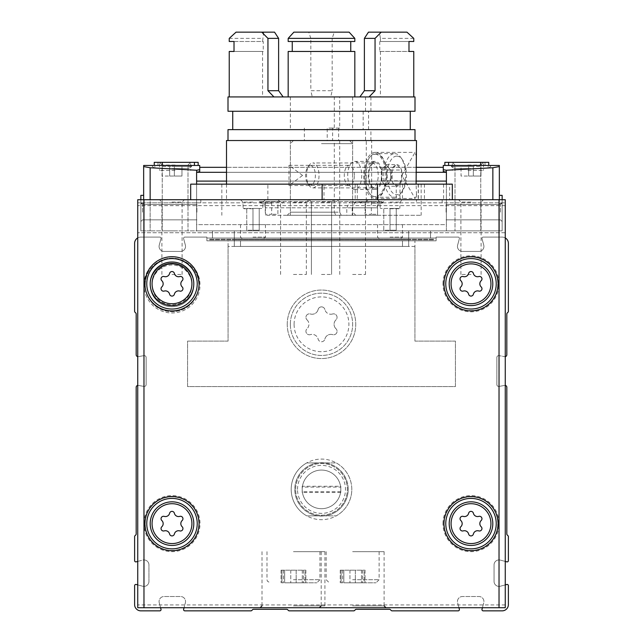 <?xml version="1.0" encoding="UTF-8"?>
<svg xmlns="http://www.w3.org/2000/svg" width="643" height="643" viewBox="0 0 643 643"><rect width="100%" height="100%" fill="white"/><g stroke="black" fill="none" stroke-linecap="round" stroke-linejoin="round"><path stroke-width="0.48" stroke-dasharray="3.21 2.41" d="M452.318 184.147L449.674 184.147L449.674 199.716L190.682 199.716L267.866 199.716L267.866 184.147L190.682 184.147M449.674 184.147L221.835 184.147L402.478 184.147L323.984 184.147L323.984 199.716L449.674 199.716M352.645 582.815L376.002 582.815L352.645 582.815M341.111 582.815L342.639 582.815L340.235 582.815L341.111 582.815L341.111 570.172L342.639 570.172L340.235 570.172L341.111 570.172L341.111 582.815M343.812 582.815L355.354 582.815L343.812 582.815L343.812 570.172L340.235 570.172L355.354 570.172L343.812 570.172L343.812 582.815M355.354 582.815L365.055 582.815L355.354 582.815L355.354 570.172L365.055 570.172L355.354 570.172L355.354 582.815M364.187 582.815L362.66 582.815L364.187 582.815L364.187 570.172L365.055 570.172L362.66 570.172L364.187 570.172L364.187 582.815M293.465 582.815L316.83 582.815L293.465 582.815M281.931 582.815L283.459 582.815L281.055 582.815L281.931 582.815L281.931 570.172L283.459 570.172L281.055 570.172L281.931 570.172L281.931 582.815M284.632 582.815L296.174 582.815L284.632 582.815L284.632 570.172L281.055 570.172L296.174 570.172L284.632 570.172L284.632 582.815M296.174 582.815L305.875 582.815L296.174 582.815L296.174 570.172L305.875 570.172L296.174 570.172L296.174 582.815M305.007 582.815L303.48 582.815L305.007 582.815L305.007 570.172L305.875 570.172L303.48 570.172L305.007 570.172L305.007 582.815M252.98 208.75L242.877 208.75L252.98 208.75M252.98 202.079L242.877 202.079L252.98 202.079M390.02 208.75L400.123 208.75L390.02 208.75M390.02 202.079L400.123 202.079L390.02 202.079M277.897 201.838L265.438 201.838L277.897 201.838L277.897 214.296L271.667 214.296L277.897 214.296L277.897 201.838M271.667 201.838L281.449 201.838L261.886 201.838L271.667 201.838L271.667 214.296L265.438 214.296L271.667 214.296L271.667 201.838M377.562 201.838L365.103 201.838L377.562 201.838L377.562 214.296L371.332 214.296L377.562 214.296L377.562 201.838M371.332 201.838L381.114 201.838L361.551 201.838L371.332 201.838L371.332 214.296L365.103 214.296L371.332 214.296L371.332 201.838M458.957 607.731L184.043 607.731L183.633 609.283A1.246 1.246 0 0 0 184.83 610.85L250.907 610.85A1.246 1.246 0 0 0 251.783 610.488L252.611 609.66A1.246 1.246 0 0 1 253.495 609.291L286.722 609.291A1.246 1.246 0 0 1 287.606 609.66L288.434 610.488A1.246 1.246 0 0 0 289.31 610.85L353.69 610.85A1.246 1.246 0 0 0 354.566 610.488L355.394 609.66A1.246 1.246 0 0 1 356.278 609.291L389.505 609.291A1.246 1.246 0 0 1 390.389 609.66L391.217 610.488A1.246 1.246 0 0 0 392.093 610.85L458.17 610.85A1.246 1.246 0 0 0 459.367 609.283L458.957 607.731L137.739 607.731L137.739 202.834L137.739 584.897L136.187 584.487A1.246 1.246 0 0 0 134.62 585.685L134.62 604.621A6.229 6.229 0 0 0 140.849 610.85L159.786 610.85A1.246 1.246 0 0 0 160.991 609.283L160.573 607.731L137.739 607.731L137.739 584.897L137.739 607.731L505.261 607.731L482.427 607.731L482.009 609.283A1.246 1.246 0 0 0 483.214 610.85L502.151 610.85A6.229 6.229 0 0 0 508.38 604.621L508.38 585.685A1.246 1.246 0 0 0 506.813 584.487L505.261 584.897L505.261 607.731L458.957 607.731L482.427 607.731L483.753 602.796A4.983 4.983 0 0 0 478.939 596.519L462.446 596.519A4.983 4.983 0 0 0 457.631 602.796L458.957 607.731L457.631 602.796A4.983 4.983 0 0 1 462.446 596.519L478.939 596.519A4.983 4.983 0 0 1 483.753 602.796L482.427 607.731M505.261 561.427L500.326 560.101A4.983 4.983 0 0 0 494.049 564.916L494.049 581.409A4.983 4.983 0 0 0 500.326 586.223A4.983 4.983 0 0 1 494.049 581.409L494.049 564.916A4.983 4.983 0 0 1 500.326 560.101L506.813 561.845A1.246 1.246 0 0 0 508.38 560.64L508.38 536.616A1.246 1.246 0 0 0 508.01 535.732L507.182 534.904A1.246 1.246 0 0 1 506.821 534.028L506.821 387.263A1.873 1.873 0 0 0 505.261 385.422L505.261 356.624A1.873 1.873 0 0 0 506.821 354.783L506.821 313.921A1.246 1.246 0 0 1 507.182 313.037L508.01 312.209A1.246 1.246 0 0 0 508.38 311.333L508.38 243.319A6.229 6.229 0 0 0 505.261 237.926L505.261 584.897L500.326 586.223L505.261 584.897M505.261 237.926A6.229 6.229 0 0 0 502.151 237.09A6.229 6.229 0 0 1 505.261 237.926L505.261 199.716L137.739 199.716L137.739 237.926A6.229 6.229 0 0 0 134.62 243.319L134.62 311.333A1.246 1.246 0 0 0 134.99 312.209L135.818 313.037A1.246 1.246 0 0 1 136.179 313.921L136.179 354.783A1.873 1.873 0 0 0 138.374 356.624L143.952 355.635A1.873 1.873 0 0 1 146.146 357.476L146.146 384.57A1.873 1.873 0 0 1 143.952 386.411L138.374 385.422A1.873 1.873 0 0 0 136.179 387.263L136.179 534.028A1.246 1.246 0 0 1 135.818 534.904L134.99 535.732A1.246 1.246 0 0 0 134.62 536.616L134.62 560.64A1.246 1.246 0 0 0 136.187 561.845L142.674 560.101L137.739 561.427L137.739 584.897L142.674 586.223A4.983 4.983 0 0 0 148.951 581.409L148.951 564.916A4.983 4.983 0 0 0 142.674 560.101A4.983 4.983 0 0 1 148.951 564.916L148.951 581.409A4.983 4.983 0 0 1 142.674 586.223L137.739 584.897M137.739 237.926A6.229 6.229 0 0 1 140.849 237.09L159.786 237.09A1.246 1.246 0 0 1 160.991 238.666L159.247 245.144A4.983 4.983 0 0 0 164.061 251.421L180.554 251.421A4.983 4.983 0 0 0 185.369 245.144L183.633 238.666A1.246 1.246 0 0 1 184.83 237.09L206.885 237.09L206.885 240.828L206.885 238.031L436.115 238.031L436.115 240.828L436.115 238.031L206.885 238.031L206.885 240.828L240.522 240.828L240.522 246.438L402.478 246.438L402.478 240.828L436.115 240.828L436.115 238.031L212.487 238.031L212.487 230.861L430.513 230.861L212.487 230.861L212.487 238.031L206.885 238.031L206.885 240.828L240.522 240.828L240.522 246.438L402.478 246.438L402.478 240.828L436.115 240.828L436.115 238.031L430.513 238.031L430.513 230.861L430.513 238.031L430.513 230.861L212.487 230.861L212.487 238.031L206.885 238.031L206.885 240.828L240.522 240.828L240.522 246.438L402.478 246.438L402.478 240.828L436.115 240.828L206.885 240.828L240.522 240.828L240.522 246.438L402.478 246.438L402.478 240.828L436.115 240.828L436.115 237.09L458.17 237.09A1.246 1.246 0 0 1 459.367 238.666L457.631 245.144A4.983 4.983 0 0 0 462.446 251.421L478.939 251.421A4.983 4.983 0 0 0 483.753 245.144L482.009 238.666A1.246 1.246 0 0 1 483.214 237.09L502.151 237.09L483.214 237.09A1.246 1.246 0 0 0 482.009 238.666L483.753 245.144A4.983 4.983 0 0 1 478.939 251.421L462.446 251.421A4.983 4.983 0 0 1 457.631 245.144L459.367 238.666A1.246 1.246 0 0 0 458.17 237.09L436.115 237.09L436.115 240.828L206.885 240.828L206.885 237.09L184.83 237.09A1.246 1.246 0 0 0 183.633 238.666L185.369 245.144A4.983 4.983 0 0 1 180.554 251.421L164.061 251.421A4.983 4.983 0 0 1 159.247 245.144L160.991 238.666A1.246 1.246 0 0 0 159.786 237.09L140.849 237.09A6.229 6.229 0 0 0 137.739 237.926L137.739 356.624A1.873 1.873 0 0 0 138.374 356.624L143.952 355.635A1.873 1.873 0 0 1 146.146 357.476L146.146 384.57A1.873 1.873 0 0 1 143.952 386.411L138.374 385.422A1.873 1.873 0 0 0 137.739 385.422L137.739 561.427M505.261 385.422A1.873 1.873 0 0 0 504.626 385.422A1.873 1.873 0 0 1 505.261 385.422L505.261 356.624A1.873 1.873 0 0 1 504.626 356.624A1.873 1.873 0 0 0 505.261 356.624M433.623 239.212L209.377 239.212L209.377 239.831L433.623 239.831L433.623 239.212L209.377 239.212L209.377 239.831L433.623 239.831L433.623 239.212L433.623 239.831L209.377 239.831L209.377 239.212L433.623 239.212L433.623 239.831L209.377 239.831L209.377 239.212L433.623 239.212L433.623 239.831L209.377 239.831L209.377 239.212L433.623 239.212L433.623 239.831L209.377 239.831L209.377 239.212L433.623 239.212M352.645 199.716L368.222 199.716L352.645 199.716M293.465 199.716L309.042 199.716L293.465 199.716M267.866 199.716L323.984 199.716M321.5 199.716L333.958 199.716L321.5 199.716M471.006 199.716L483.464 199.716L471.006 199.716M171.994 199.716L184.453 199.716L171.994 199.716M271.667 199.716L285.371 199.716L271.667 199.716M371.332 199.716L385.036 199.716L371.332 199.716M293.465 607.731L326.797 607.731L293.465 607.731M352.645 607.731L385.977 607.731L352.645 607.731M160.573 607.731L184.043 607.731L185.369 602.796A4.983 4.983 0 0 0 180.554 596.519L164.061 596.519A4.983 4.983 0 0 0 159.247 602.796L160.573 607.731L159.247 602.796A4.983 4.983 0 0 1 164.061 596.519L180.554 596.519A4.983 4.983 0 0 1 185.369 602.796L184.043 607.731M228.064 240.828L414.936 240.828L414.936 341.12L455.429 341.12L455.429 386.596L187.571 386.596L187.571 341.12L228.064 341.12L228.064 240.828L414.936 240.828L414.936 341.12L455.429 341.12L455.429 386.596L187.571 386.596L187.571 341.12L228.064 341.12L228.064 240.828M504.626 385.422L499.048 386.411L504.626 385.422M496.854 384.57A1.873 1.873 0 0 0 499.048 386.411A1.873 1.873 0 0 1 496.854 384.57L496.854 357.476L496.854 384.57M499.048 355.635A1.873 1.873 0 0 0 496.854 357.476A1.873 1.873 0 0 1 499.048 355.635L504.626 356.624L499.048 355.635M252.98 239.212L242.636 239.212L252.98 239.212M390.02 239.212L400.364 239.212L390.02 239.212M321.5 215.292L421.165 215.292L321.5 215.292M321.5 140.536L349.535 140.536L321.5 140.536M321.5 143.654L352.645 143.654L321.5 143.654M267.866 184.147L323.984 184.147M150.197 283.812A21.806 21.806 0 0 1 182.901 264.932A21.806 21.806 0 0 1 182.901 302.692A21.806 21.806 0 0 1 150.197 283.812M146.765 523.643A25.23 25.23 0 0 1 184.613 501.789A25.23 25.23 0 0 1 184.613 545.489A25.23 25.23 0 0 1 146.765 523.643M150.197 523.643A21.806 21.806 0 0 1 182.901 504.755A21.806 21.806 0 0 1 182.901 542.523A21.806 21.806 0 0 1 150.197 523.643A21.806 21.806 0 0 1 182.901 504.755A21.806 21.806 0 0 1 182.901 542.523A21.806 21.806 0 0 1 150.197 523.643A21.806 21.806 0 0 1 182.901 504.755A21.806 21.806 0 0 1 182.901 542.523A21.806 21.806 0 0 1 150.197 523.643M449.2 283.812A21.806 21.806 0 0 1 481.904 264.932A21.806 21.806 0 0 1 481.904 302.692A21.806 21.806 0 0 1 449.2 283.812A21.806 21.806 0 0 1 481.904 264.932A21.806 21.806 0 0 1 481.904 302.692A21.806 21.806 0 0 1 449.2 283.812A21.806 21.806 0 0 1 481.904 264.932A21.806 21.806 0 0 1 481.904 302.692A21.806 21.806 0 0 1 449.2 283.812M445.776 523.643A25.23 25.23 0 0 1 483.616 501.789A25.23 25.23 0 0 1 483.616 545.489A25.23 25.23 0 0 1 445.776 523.643M449.2 523.643A21.806 21.806 0 0 1 481.904 504.755A21.806 21.806 0 0 1 481.904 542.523A21.806 21.806 0 0 1 449.2 523.643A21.806 21.806 0 0 1 481.904 504.755A21.806 21.806 0 0 1 481.904 542.523A21.806 21.806 0 0 1 449.2 523.643A21.806 21.806 0 0 1 481.904 504.755A21.806 21.806 0 0 1 481.904 542.523A21.806 21.806 0 0 1 449.2 523.643M161.819 286.931A4.292 4.292 0 0 0 161.819 280.694A2.451 2.451 0 0 1 164.206 276.554A2.451 2.451 0 0 0 161.819 280.694A4.292 4.292 0 0 1 161.819 286.931A2.451 2.451 0 0 0 164.206 291.07A2.451 2.451 0 0 1 161.819 286.931A4.292 4.292 0 0 0 161.819 280.694A2.451 2.451 0 0 1 164.206 276.554A4.292 4.292 0 0 0 169.607 273.436A4.292 4.292 0 0 1 164.206 276.554A4.292 4.292 0 0 0 169.607 273.436A2.451 2.451 0 0 1 174.382 273.436A2.451 2.451 0 0 0 169.607 273.436A2.451 2.451 0 0 1 174.382 273.436A4.292 4.292 0 0 0 179.791 276.554A2.451 2.451 0 0 1 182.178 280.694A2.451 2.451 0 0 0 179.791 276.554A4.292 4.292 0 0 1 174.382 273.436A4.292 4.292 0 0 0 179.791 276.554A2.451 2.451 0 0 1 182.178 280.694A4.292 4.292 0 0 0 182.178 286.931A2.451 2.451 0 0 1 179.791 291.07A2.451 2.451 0 0 0 182.178 286.931A4.292 4.292 0 0 1 182.178 280.694A4.292 4.292 0 0 0 182.178 286.931A2.451 2.451 0 0 1 179.791 291.07A4.292 4.292 0 0 0 174.382 294.189A2.451 2.451 0 0 1 169.607 294.189A2.451 2.451 0 0 0 174.382 294.189A4.292 4.292 0 0 1 179.791 291.07A4.292 4.292 0 0 0 174.382 294.189A2.451 2.451 0 0 1 169.607 294.189A4.292 4.292 0 0 0 164.206 291.07A4.292 4.292 0 0 1 169.607 294.189A4.292 4.292 0 0 0 164.206 291.07A2.451 2.451 0 0 1 161.819 286.931M460.822 526.762A4.292 4.292 0 0 0 460.822 520.517A2.451 2.451 0 0 1 463.209 516.385A2.451 2.451 0 0 0 460.822 520.517A4.292 4.292 0 0 1 460.822 526.762A2.451 2.451 0 0 0 463.209 530.893A2.451 2.451 0 0 1 460.822 526.762A4.292 4.292 0 0 0 460.822 520.517A2.451 2.451 0 0 1 463.209 516.385A4.292 4.292 0 0 0 468.618 513.267A4.292 4.292 0 0 1 463.209 516.385A4.292 4.292 0 0 0 468.618 513.267A2.451 2.451 0 0 1 473.393 513.267A2.451 2.451 0 0 0 468.618 513.267A2.451 2.451 0 0 1 473.393 513.267A4.292 4.292 0 0 0 478.794 516.385A2.451 2.451 0 0 1 481.181 520.517A2.451 2.451 0 0 0 478.794 516.385A4.292 4.292 0 0 1 473.393 513.267A4.292 4.292 0 0 0 478.794 516.385A2.451 2.451 0 0 1 481.181 520.517A4.292 4.292 0 0 0 481.181 526.762A2.451 2.451 0 0 1 478.794 530.893A2.451 2.451 0 0 0 481.181 526.762A4.292 4.292 0 0 1 481.181 520.517A4.292 4.292 0 0 0 481.181 526.762A2.451 2.451 0 0 1 478.794 530.893A4.292 4.292 0 0 0 473.393 534.02A2.451 2.451 0 0 1 468.618 534.02A2.451 2.451 0 0 0 473.393 534.02A4.292 4.292 0 0 1 478.794 530.893A4.292 4.292 0 0 0 473.393 534.02A2.451 2.451 0 0 1 468.618 534.02A4.292 4.292 0 0 0 463.209 530.893A4.292 4.292 0 0 1 468.618 534.02A4.292 4.292 0 0 0 463.209 530.893A2.451 2.451 0 0 1 460.822 526.762M460.822 286.931A4.292 4.292 0 0 0 460.822 280.694A2.451 2.451 0 0 1 463.209 276.554A2.451 2.451 0 0 0 460.822 280.694A4.292 4.292 0 0 1 460.822 286.931A2.451 2.451 0 0 0 463.209 291.07A2.451 2.451 0 0 1 460.822 286.931A4.292 4.292 0 0 0 460.822 280.694A2.451 2.451 0 0 1 463.209 276.554A4.292 4.292 0 0 0 468.618 273.436A4.292 4.292 0 0 1 463.209 276.554A4.292 4.292 0 0 0 468.618 273.436A2.451 2.451 0 0 1 473.393 273.436A2.451 2.451 0 0 0 468.618 273.436A2.451 2.451 0 0 1 473.393 273.436A4.292 4.292 0 0 0 478.794 276.554A2.451 2.451 0 0 1 481.181 280.694A2.451 2.451 0 0 0 478.794 276.554A4.292 4.292 0 0 1 473.393 273.436A4.292 4.292 0 0 0 478.794 276.554A2.451 2.451 0 0 1 481.181 280.694A4.292 4.292 0 0 0 481.181 286.931A2.451 2.451 0 0 1 478.794 291.07A2.451 2.451 0 0 0 481.181 286.931A4.292 4.292 0 0 1 481.181 280.694A4.292 4.292 0 0 0 481.181 286.931A2.451 2.451 0 0 1 478.794 291.07A4.292 4.292 0 0 0 473.393 294.189A2.451 2.451 0 0 1 468.618 294.189A2.451 2.451 0 0 0 473.393 294.189A4.292 4.292 0 0 1 478.794 291.07A4.292 4.292 0 0 0 473.393 294.189A2.451 2.451 0 0 1 468.618 294.189A4.292 4.292 0 0 0 463.209 291.07A4.292 4.292 0 0 1 468.618 294.189A4.292 4.292 0 0 0 463.209 291.07A2.451 2.451 0 0 1 460.822 286.931M161.819 526.762A4.292 4.292 0 0 0 161.819 520.517A2.451 2.451 0 0 1 164.206 516.385A2.451 2.451 0 0 0 161.819 520.517A4.292 4.292 0 0 1 161.819 526.762A2.451 2.451 0 0 0 164.206 530.893A2.451 2.451 0 0 1 161.819 526.762A4.292 4.292 0 0 0 161.819 520.517A2.451 2.451 0 0 1 164.206 516.385A4.292 4.292 0 0 0 169.607 513.267A4.292 4.292 0 0 1 164.206 516.385A4.292 4.292 0 0 0 169.607 513.267A2.451 2.451 0 0 1 174.382 513.267A2.451 2.451 0 0 0 169.607 513.267A2.451 2.451 0 0 1 174.382 513.267A4.292 4.292 0 0 0 179.791 516.385A2.451 2.451 0 0 1 182.178 520.517A2.451 2.451 0 0 0 179.791 516.385A4.292 4.292 0 0 1 174.382 513.267A4.292 4.292 0 0 0 179.791 516.385A2.451 2.451 0 0 1 182.178 520.517A4.292 4.292 0 0 0 182.178 526.762A2.451 2.451 0 0 1 179.791 530.893A2.451 2.451 0 0 0 182.178 526.762A4.292 4.292 0 0 1 182.178 520.517A4.292 4.292 0 0 0 182.178 526.762A2.451 2.451 0 0 1 179.791 530.893A4.292 4.292 0 0 0 174.382 534.02A2.451 2.451 0 0 1 169.607 534.02A2.451 2.451 0 0 0 174.382 534.02A4.292 4.292 0 0 1 179.791 530.893A4.292 4.292 0 0 0 174.382 534.02A2.451 2.451 0 0 1 169.607 534.02A4.292 4.292 0 0 0 164.206 530.893A4.292 4.292 0 0 1 169.607 534.02A4.292 4.292 0 0 0 164.206 530.893A2.451 2.451 0 0 1 161.819 526.762M505.261 232.734L137.739 232.734L505.261 232.734M442.183 202.834L196.605 202.834L196.605 199.716L196.605 224.632L446.395 224.632L446.395 199.716L196.605 199.716L446.395 199.716L446.395 224.632L196.605 224.632L196.605 202.834L137.739 202.834L505.261 202.834L442.183 202.834L442.183 199.716M137.739 356.624L137.739 385.422M351.801 489.379A30.301 30.301 0 0 0 306.349 463.137A30.301 30.301 0 0 0 306.349 515.622A30.301 30.301 0 0 0 351.801 489.379M287.236 324.305A34.264 34.264 0 0 1 338.628 294.631A34.264 34.264 0 0 1 338.628 353.971A34.264 34.264 0 0 1 287.236 324.305A34.264 34.264 0 0 1 338.628 294.631A34.264 34.264 0 0 1 338.628 353.971A34.264 34.264 0 0 1 287.236 324.305M252.98 224.632L265.438 224.632L252.98 224.632M390.02 224.632L402.478 224.632L390.02 224.632M252.98 199.716L265.438 199.716L252.98 199.716M444.217 283.812A26.789 26.789 0 0 1 484.396 260.616A26.789 26.789 0 0 1 484.396 307.008A26.789 26.789 0 0 1 444.217 283.812A26.789 26.789 0 0 1 484.396 260.616A26.789 26.789 0 0 1 484.396 307.008A26.789 26.789 0 0 1 444.217 283.812A26.789 26.789 0 0 1 484.396 260.616A26.789 26.789 0 0 1 484.396 307.008A26.789 26.789 0 0 1 444.217 283.812M444.217 523.643A26.789 26.789 0 0 1 484.396 500.439A26.789 26.789 0 0 1 484.396 546.839A26.789 26.789 0 0 1 444.217 523.643A26.789 26.789 0 0 1 484.396 500.439A26.789 26.789 0 0 1 484.396 546.839A26.789 26.789 0 0 1 444.217 523.643A26.789 26.789 0 0 1 484.396 500.439A26.789 26.789 0 0 1 484.396 546.839A26.789 26.789 0 0 1 444.217 523.643M150.197 284.937A21.806 21.806 0 0 1 182.901 266.049A21.806 21.806 0 0 1 182.901 303.817A21.806 21.806 0 0 1 150.197 284.937A21.806 21.806 0 0 1 182.901 266.049A21.806 21.806 0 0 1 182.901 303.817A21.806 21.806 0 0 1 150.197 284.937M145.214 284.937A26.789 26.789 0 0 1 185.393 261.733A26.789 26.789 0 0 1 185.393 308.134A26.789 26.789 0 0 1 145.214 284.937A26.789 26.789 0 0 1 185.393 261.733A26.789 26.789 0 0 1 185.393 308.134A26.789 26.789 0 0 1 145.214 284.937A26.789 26.789 0 0 1 185.393 261.733A26.789 26.789 0 0 1 185.393 308.134A26.789 26.789 0 0 1 145.214 284.937M145.214 523.643A26.789 26.789 0 0 1 185.393 500.439A26.789 26.789 0 0 1 185.393 546.839A26.789 26.789 0 0 1 145.214 523.643A26.789 26.789 0 0 1 185.393 500.439A26.789 26.789 0 0 1 185.393 546.839A26.789 26.789 0 0 1 145.214 523.643A26.789 26.789 0 0 1 185.393 500.439A26.789 26.789 0 0 1 185.393 546.839A26.789 26.789 0 0 1 145.214 523.643M318.108 309.548A6.108 6.108 0 0 1 310.416 313.985A3.488 3.488 0 0 0 307.024 319.86A3.488 3.488 0 0 1 310.416 313.985A6.108 6.108 0 0 0 318.108 309.548A3.488 3.488 0 0 1 324.892 309.548A3.488 3.488 0 0 0 318.108 309.548M307.024 319.86A6.108 6.108 0 0 1 307.024 328.742A6.108 6.108 0 0 0 307.024 319.86M310.416 334.625A3.488 3.488 0 0 1 307.024 328.742A3.488 3.488 0 0 0 310.416 334.625A6.108 6.108 0 0 1 318.108 339.062A3.488 3.488 0 0 0 324.892 339.062A3.488 3.488 0 0 1 318.108 339.062A6.108 6.108 0 0 0 310.416 334.625M324.892 339.062A6.108 6.108 0 0 1 332.584 334.625A3.488 3.488 0 0 0 335.976 328.742A3.488 3.488 0 0 1 332.584 334.625A6.108 6.108 0 0 0 324.892 339.062M335.976 328.742A6.108 6.108 0 0 1 335.976 319.86A3.488 3.488 0 0 0 332.584 313.985A3.488 3.488 0 0 1 335.976 319.86A6.108 6.108 0 0 0 335.976 328.742M332.584 313.985A6.108 6.108 0 0 1 324.892 309.548A6.108 6.108 0 0 0 332.584 313.985M290.355 324.305A31.145 31.145 0 0 1 337.077 297.331A31.145 31.145 0 0 1 337.077 351.279A31.145 31.145 0 0 1 290.355 324.305A31.145 31.145 0 0 1 337.077 297.331A31.145 31.145 0 0 1 337.077 351.279A31.145 31.145 0 0 1 290.355 324.305M348.176 489.379A26.676 26.676 0 0 0 308.158 466.271A26.676 26.676 0 0 0 308.158 512.487A26.676 26.676 0 0 0 348.176 489.379A26.676 26.676 0 0 0 308.158 466.271A26.676 26.676 0 0 0 308.158 512.487A26.676 26.676 0 0 0 348.176 489.379M371.332 203.14L382.239 203.14L371.332 203.14M271.667 203.14L260.761 203.14L271.667 203.14M365.103 201.838L365.103 214.296L365.103 201.838M265.438 201.838L265.438 214.296L265.438 201.838M390.02 208.436L399.801 208.436L380.238 208.436L396.249 208.436L390.02 208.436L390.02 230.242L396.249 230.242L396.249 208.436L396.249 230.242L390.02 230.242L390.02 208.436M390.02 237.09L402.478 237.09L390.02 237.09M252.98 208.436L262.762 208.436L243.199 208.436L259.209 208.436L252.98 208.436L252.98 230.242L259.209 230.242L259.209 208.436L259.209 230.242L252.98 230.242L252.98 208.436M252.98 237.09L265.438 237.09L252.98 237.09M383.791 230.242L383.791 208.436L383.791 230.242L390.02 230.242L383.791 230.242M246.751 230.242L246.751 208.436L246.751 230.242L252.98 230.242L246.751 230.242M352.645 551.67L384.104 551.67L352.645 551.67M293.465 551.67L324.924 551.67L293.465 551.67M321.5 202.079L331.595 202.079L321.5 202.079M321.5 274.473L331.595 274.473L321.5 274.473M171.994 202.079L182.098 202.079L171.994 202.079M171.994 274.473L182.098 274.473L171.994 274.473M471.006 202.079L460.902 202.079L471.006 202.079M471.006 274.473L460.902 274.473L471.006 274.473M293.465 202.416L306.341 202.416L293.465 202.416M293.465 274.473L306.341 274.473L293.465 274.473M352.645 202.416L365.521 202.416L352.645 202.416M352.645 274.473L365.521 274.473L352.645 274.473M318.197 515.855L306.767 515.855A30.301 30.301 0 0 1 306.767 462.904L336.233 462.904A30.301 30.301 0 0 1 336.233 515.855L324.803 515.855A26.676 26.676 0 0 0 324.803 462.904L336.233 462.904A30.301 30.301 0 0 1 336.233 515.855L306.767 515.855A30.301 30.301 0 0 1 306.767 462.904L318.197 462.904A26.676 26.676 0 0 0 318.197 515.855L324.803 515.855M340.814 487.081L340.814 492.49L340.814 486.261L340.814 487.081L302.186 487.081L302.186 492.49L302.186 486.261L340.814 486.261M340.814 492.49L302.186 492.49M324.803 462.904L318.197 462.904M302.186 489.379A19.314 19.314 0 0 1 331.153 472.653A19.314 19.314 0 0 1 331.153 506.105A19.314 19.314 0 0 1 302.186 489.379A19.314 19.314 0 0 1 331.153 472.653A19.314 19.314 0 0 1 331.153 506.105A19.314 19.314 0 0 1 302.186 489.379M297.516 489.379A23.984 23.984 0 0 1 333.492 468.61A23.984 23.984 0 0 1 333.492 510.148A23.984 23.984 0 0 1 297.516 489.379M295.651 489.379A25.849 25.849 0 0 1 334.424 466.995A25.849 25.849 0 0 1 334.424 511.764A25.849 25.849 0 0 1 295.651 489.379A25.849 25.849 0 0 1 334.424 466.995A25.849 25.849 0 0 1 334.424 511.764A25.849 25.849 0 0 1 295.651 489.379M340.814 491.678L302.186 491.678M302.186 486.261L302.186 487.081M174.333 166.457L174.333 176.045L174.333 166.457L181.961 166.457L169.664 166.457L169.664 176.045L169.664 166.457L174.333 166.457L174.333 176.045L169.664 176.045L169.664 166.457L169.664 176.045L181.961 176.045L181.961 166.457L181.961 176.045L174.333 176.045L174.333 166.457M473.336 166.457L473.336 176.045L473.336 166.457L480.972 166.457L468.667 166.457L468.667 176.045L468.667 166.457L473.336 166.457L473.336 176.045L468.667 176.045L468.667 166.457L468.667 176.045L480.972 176.045L480.972 166.457L480.972 176.045L473.336 176.045L473.336 166.457M502.151 199.716L502.151 203.453L499.346 203.453L499.346 230.861L499.346 195.359L499.346 203.453L502.151 203.453L502.151 230.861L446.395 230.861L446.395 172.099L443.284 171.56L443.284 167.325L443.284 169.696M499.346 166.569L499.346 199.716M471.006 165.46L451.378 165.46L471.006 165.46M499.346 165.46L443.284 165.46M488.752 165.46L488.752 162.341L488.752 165.46L488.752 162.341L444.843 162.341L488.752 162.341L448.581 162.341L448.581 165.46L444.843 165.46L488.752 165.46L444.843 165.46L488.752 165.46L448.581 165.46L448.581 162.341L444.843 162.341L444.843 165.46M143.654 199.716L143.654 230.861L143.654 195.359L143.654 230.861L150.141 230.861L150.141 167.759L196.67 170.234L199.716 169.696L199.716 167.325L199.716 171.56L196.605 172.099L196.605 230.861L196.605 172.099L196.605 230.861L150.141 230.861L196.605 230.861L196.605 184.147M199.716 169.696L199.716 171.56M143.654 166.569L143.654 230.861L140.849 230.861L150.141 230.861L150.141 199.716M171.994 165.46L191.622 165.46L171.994 165.46M154.248 165.46L198.157 165.46L154.248 165.46L154.248 162.341L154.248 165.46L154.248 162.341L198.157 162.341L198.157 165.46L194.419 165.46L198.157 165.46L198.157 162.341L154.248 162.341L157.985 162.341L157.985 165.46L157.985 162.341L194.419 162.341L194.419 165.46M199.716 165.46L143.654 165.46M416.069 167.325L226.505 167.325L416.069 167.325M446.395 184.147L446.395 230.861L446.395 172.099L446.395 230.861L196.605 230.861L502.151 230.861L502.151 195.359L499.346 195.359M430.513 230.861L430.513 238.031L212.487 238.031L212.487 230.861L430.513 230.861M414.936 246.438L228.064 246.438L228.064 341.12L187.571 341.12L187.571 386.596L455.429 386.596L455.429 341.12L414.936 341.12L414.936 246.438L228.064 246.438L228.064 341.12L187.571 341.12L187.571 386.596L455.429 386.596L455.429 341.12L414.936 341.12L414.936 246.438M234.293 246.438L408.707 246.438L408.707 239.831L234.293 239.831L234.293 246.438L408.707 246.438L408.707 239.831L234.293 239.831L234.293 246.438M175.113 230.861L162.237 230.861L175.113 230.861M467.887 230.861L480.763 230.861L467.887 230.861M234.293 230.861L408.707 230.861L234.293 230.861L234.293 239.212L408.707 239.212L408.707 230.861L408.707 239.212L234.293 239.212L234.293 230.861M446.33 172.107L446.33 170.234L492.86 167.759L492.86 199.716M467.887 162.341L483.464 162.341L467.887 162.341M175.113 162.341L159.536 162.341L175.113 162.341M194.419 162.341L198.157 162.341L198.157 165.46M467.887 170.443L483.464 170.443L467.887 170.443M175.113 170.443L159.536 170.443L175.113 170.443M467.887 165.042L480.763 165.042L467.887 165.042M175.113 165.042L162.237 165.042L175.113 165.042M502.151 212.174L502.151 221.522L502.151 212.174M140.849 199.716L140.849 230.861L140.849 195.359L143.654 195.359M140.849 212.174L140.849 221.522L140.849 212.174M500.463 212.174L500.463 204.514L500.463 212.174M446.089 212.174L446.089 204.514L446.089 212.174M196.911 212.174L196.911 204.514L196.911 212.174M142.537 212.174L142.537 204.514L142.537 212.174M471.006 166.457L451.378 166.457L471.006 166.457M461.039 166.457L468.667 166.457L461.039 166.457L461.039 176.045L468.667 176.045L461.039 176.045L461.039 166.457M471.006 168.57L453.87 168.57L471.006 168.57M171.994 166.457L191.622 166.457L171.994 166.457M162.028 166.457L169.664 166.457L162.028 166.457L162.028 176.045L169.664 176.045L162.028 176.045L162.028 166.457M171.994 168.57L189.13 168.57L171.994 168.57M302.556 175.426L288.988 165.323L288.988 185.522L302.556 175.426M355.306 201.589L352.187 207.818L377.562 207.818C375.697 206.628 377.771 204.546 383.791 201.589L355.306 201.589L371.67 201.589L371.67 140.536L416.495 140.536M226.505 140.536L366.277 140.536L366.277 201.589L259.209 201.589L383.791 201.589M371.67 201.589L366.277 201.589M416.495 156.779L415.056 152.375L401.811 175.426L415.056 198.47L416.495 194.073L416.093 184.147M415 96.932L339.689 96.932L339.689 128.078L332.616 128.078L332.616 140.536L304.372 140.536L327.223 140.536L327.223 128.078L334.296 128.078L334.296 96.932L365.529 96.932L365.529 111.263L363.158 111.263L363.158 129.637L365.529 129.637L365.529 140.536L366.277 140.536M332.616 128.078L327.223 128.078M332.616 140.536L327.223 140.536M339.689 140.536L339.689 212.174L290.355 212.174L334.296 212.174L334.296 140.536M339.689 212.174L341.256 215.292L287.236 215.292L335.863 215.292L334.296 212.174M352.187 207.818L352.187 215.292L377.562 215.292L265.438 215.292L335.863 215.292M352.187 215.292L341.256 215.292M377.562 215.292L377.562 207.818L265.438 207.818L346.794 207.818L346.794 215.292M346.794 207.818L349.913 201.589M371.67 140.536L365.529 140.536M370.923 140.536L370.923 129.637L415 129.637M228 129.637L365.529 129.637M370.923 129.637L363.158 129.637M368.552 129.637L368.552 111.263L410.266 111.263L232.734 111.263L363.158 111.263M368.552 111.263L415 111.263M228 111.263L365.529 111.263M228 96.932L365.529 96.932M370.923 96.932L370.923 111.263M339.689 96.932L334.296 96.932M273.926 96.932L229.238 96.932L273.926 96.932M413.762 96.932L359.847 96.932L413.762 96.932M330.727 96.932L288.177 96.932L354.823 96.932L330.727 96.932L332.174 90.703L310.826 90.703L312.273 96.932M339.689 128.078L334.296 128.078M382.231 175.426A14.017 7.009 90 0 0 375.223 161.409A14.017 7.009 90 0 0 368.214 175.426A14.017 7.009 90 0 0 375.223 189.436A14.017 7.009 90 0 0 382.231 175.426M347.71 175.426A14.017 7.009 -90 0 1 354.719 161.409A14.017 7.009 -90 0 1 361.728 175.426A14.017 7.009 -90 0 1 354.719 189.436A14.017 7.009 -90 0 1 347.71 175.426M310.826 38.379L308.728 32.15L334.272 32.15L332.174 38.379L310.826 38.379L310.826 90.703M332.174 38.379L332.174 90.703M413.762 38.379L380.431 38.379L379.322 32.15L406.947 32.15M380.431 38.379L380.431 41.498L413.762 41.498M354.823 51.464L288.177 51.464M354.823 41.498L288.177 41.498M380.431 41.498L408.988 41.498M379.748 41.498L379.748 51.464L408.988 51.464M379.748 51.464L413.762 51.464M380.431 51.464L380.431 96.932M334.272 32.15L349.125 32.15M293.875 32.15L308.728 32.15M236.053 32.15L274.537 32.15M263.678 32.15L262.569 41.498L229.238 41.498M229.238 38.379L262.569 38.379M234.012 41.498L263.252 41.498L263.252 51.464L234.012 51.464M229.238 51.464L262.569 51.464L262.569 96.932M368.463 32.15L379.322 32.15M263.252 41.498L262.569 41.498M262.569 51.464L263.252 51.464M354.373 175.426A10.095 5.048 90 0 0 349.326 165.323A10.095 5.048 90 0 0 344.278 175.426A10.095 5.048 90 0 0 349.326 185.522A10.095 5.048 90 0 0 354.373 175.426M386.748 175.426A23.052 11.526 90 0 0 375.223 152.375A23.052 11.526 90 0 0 363.697 175.426A23.052 11.526 90 0 0 375.223 198.47A23.052 11.526 90 0 0 386.748 175.426M401.473 180.82L396.803 186.213L392.873 183.086L392.126 180.82L392.126 170.025L392.873 167.759L396.803 164.632L401.473 170.025L401.473 180.82A10.786 5.393 -90 0 1 396.803 186.213A10.786 5.393 -90 0 1 393.685 184.236A10.786 5.393 -90 0 1 392.126 180.82A10.786 5.393 -90 0 1 392.126 170.025A10.786 5.393 -90 0 1 393.685 166.617A10.786 5.393 -90 0 1 396.803 164.632A10.786 5.393 -90 0 1 401.473 170.025A10.786 5.393 -90 0 1 401.473 180.82L390.679 180.82L390.679 170.025L386.009 164.632L381.339 170.025L381.339 180.82L383.678 183.512A9.348 4.67 -90 0 1 381.339 175.426A9.348 4.67 -90 0 1 383.678 167.333A9.348 4.67 -90 0 1 388.348 167.333A9.348 4.67 -90 0 1 390.679 175.426A9.348 4.67 -90 0 1 388.348 183.512L390.679 180.82M396.803 156.112A19.314 9.653 -90 0 1 402.373 159.657A19.314 9.653 -90 0 1 402.373 191.188A19.314 9.653 -90 0 1 387.6 181.27A19.314 9.653 -90 0 1 396.803 156.112M394.641 153.621A21.806 10.899 -90 0 1 400.935 157.623A21.806 10.899 -90 0 1 400.935 193.221A21.806 10.899 -90 0 1 394.641 197.224A21.806 10.899 -90 0 1 383.742 175.426A21.806 10.899 -90 0 1 394.641 153.621L375.761 153.621A21.806 10.899 -90 0 1 386.66 175.426A21.806 10.899 -90 0 1 375.761 197.224A21.806 10.899 -90 0 1 369.468 193.221A21.806 10.899 -90 0 1 369.468 157.623A21.806 10.899 -90 0 1 375.761 153.621M375.223 154.248A21.179 10.593 -90 0 1 385.31 181.84A21.179 10.593 -90 0 1 369.106 192.715A21.179 10.593 -90 0 1 369.106 158.13A21.179 10.593 -90 0 1 375.223 154.248M375.223 162.655A12.772 6.382 -90 0 1 381.604 175.732A12.772 6.382 -90 0 1 374.917 188.182A12.772 6.382 -90 0 1 368.833 175.426A12.772 6.382 -90 0 1 374.917 162.671A12.772 6.382 -90 0 1 375.223 162.655M371.984 162.968A12.458 6.229 -90 0 1 378.213 175.426A12.458 6.229 -90 0 1 371.984 187.885A12.458 6.229 -90 0 1 371.686 187.869A12.458 6.229 -90 0 1 365.754 175.426A12.458 6.229 -90 0 1 371.686 162.976A12.458 6.229 -90 0 1 371.984 162.968L312.803 162.968A12.458 6.229 -90 0 1 319.032 175.426A12.458 6.229 -90 0 1 312.803 187.885A12.458 6.229 -90 0 1 309.203 185.594A12.458 6.229 -90 0 1 309.203 165.251A12.458 6.229 -90 0 1 312.803 162.968M310.481 165.637A9.782 4.895 -90 0 1 315.142 178.384A9.782 4.895 -90 0 1 307.659 183.408A9.782 4.895 -90 0 1 307.659 167.437A9.782 4.895 -90 0 1 310.481 165.637M388.348 183.512A9.348 4.67 -90 0 1 386.009 184.766A9.348 4.67 -90 0 1 383.678 183.512L386.009 186.213L388.348 183.512M381.339 170.025L392.126 170.025M381.339 180.82L392.126 180.82M386.009 186.213L396.803 186.213M390.679 170.025L401.473 170.025M386.009 164.632L396.803 164.632M399.986 184.147L399.986 199.716M355.177 184.147L355.177 199.716M418.368 184.147L418.368 199.716M396.249 184.147L396.249 199.716M443.566 184.147L443.566 199.716M424.428 184.147L424.428 199.716M357.283 184.147L357.283 199.716M505.261 604.934L137.739 604.934M143.968 523.643A28.035 28.035 0 0 1 186.012 499.362A28.035 28.035 0 0 1 186.012 547.916A28.035 28.035 0 0 1 143.968 523.643M143.968 284.937A28.035 28.035 0 0 1 186.012 260.656A28.035 28.035 0 0 1 186.012 309.211A28.035 28.035 0 0 1 143.968 284.937M442.971 523.643A28.035 28.035 0 0 1 485.015 499.362A28.035 28.035 0 0 1 485.015 547.916A28.035 28.035 0 0 1 442.971 523.643M442.971 283.812A28.035 28.035 0 0 1 485.015 259.539A28.035 28.035 0 0 1 485.015 308.085A28.035 28.035 0 0 1 442.971 283.812M505.261 205.631L137.739 205.631M200.817 202.834L200.817 199.716M451.073 283.812A19.933 19.933 0 0 1 480.972 266.548A19.933 19.933 0 0 1 480.972 301.077A19.933 19.933 0 0 1 451.073 283.812M451.073 523.643A19.933 19.933 0 0 1 480.972 506.379A19.933 19.933 0 0 1 480.972 540.9A19.933 19.933 0 0 1 451.073 523.643M152.061 284.937A19.933 19.933 0 0 1 181.961 267.673A19.933 19.933 0 0 1 181.961 302.194A19.933 19.933 0 0 1 152.061 284.937M152.061 523.643A19.933 19.933 0 0 1 181.961 506.379A19.933 19.933 0 0 1 181.961 540.9A19.933 19.933 0 0 1 152.061 523.643M294.092 324.305A27.408 27.408 0 0 1 335.204 300.57A27.408 27.408 0 0 1 335.204 348.04A27.408 27.408 0 0 1 294.092 324.305M352.645 579.705L379.121 579.705L352.645 579.705M352.645 605.867L384.104 605.867L352.645 605.867M293.465 579.705L319.941 579.705L293.465 579.705M293.465 605.867L324.924 605.867L293.465 605.867M290.765 570.172L290.765 582.815L290.765 570.172M302.298 570.172L302.298 582.815L302.298 570.172M349.945 570.172L349.945 582.815L349.945 570.172M361.479 570.172L361.479 582.815L361.479 570.172M446.395 172.308L196.605 172.308M415.925 172.308L226.505 172.308M415.989 181.101L226.505 181.101M446.395 181.101L196.605 181.101M196.67 170.234L196.67 172.107M485.015 162.341L485.015 165.46L485.015 162.341M162.341 162.341L162.341 165.46M448.581 162.341L448.581 165.46M480.659 162.341L480.659 165.46M140.849 203.453L143.654 203.453L140.849 203.453M240.522 199.716L242.877 202.079L243.199 208.436M265.438 199.716L263.075 202.079L262.762 208.436M377.562 199.716L379.925 202.079L380.238 208.436M402.478 184.147L402.478 199.716L400.123 202.079L399.801 208.436M221.835 184.147L221.835 215.292M421.165 184.147L421.165 215.292M293.465 140.536L290.355 143.654L290.355 215.292M349.535 140.536L352.645 143.654L352.645 215.292M418.199 184.147L418.199 199.716M381.114 201.838L382.239 203.14L385.036 199.716M361.551 201.838L360.434 203.14L357.629 199.716M281.449 201.838L282.566 203.14L285.371 199.716M261.886 201.838L260.761 203.14L257.964 199.716M377.562 224.632L377.562 237.09L379.683 239.212M402.478 224.632L402.478 237.09L400.364 239.212M240.522 224.632L240.522 237.09L242.636 239.212M265.438 224.632L265.438 237.09L263.317 239.212M379.121 551.67L379.121 579.705L376.002 582.815M326.17 551.67L326.17 579.705L329.288 582.815M321.187 551.67L321.187 605.867M384.104 551.67L384.104 605.867M319.941 551.67L319.941 579.705L316.83 582.815M266.998 551.67L266.998 579.705L267.359 581.159L270.108 582.815M262.006 551.67L262.006 605.867M324.924 551.67L324.924 605.867L326.797 607.731M283.459 570.172L283.459 582.815M281.055 570.172L281.055 582.815L281.055 570.172M305.875 570.172L305.875 582.815L305.875 570.172M303.48 570.172L303.48 582.815M342.639 570.172L342.639 582.815M340.235 570.172L340.235 582.815L340.235 570.172M365.055 570.172L365.055 582.815L365.055 570.172M362.66 570.172L362.66 582.815M331.595 202.079L333.958 199.716L331.595 202.079L331.595 274.473L331.595 202.079M311.405 202.079L309.042 199.716L311.405 202.079L311.405 274.473L311.405 202.079M182.098 274.473L182.098 202.079L184.453 199.716M161.899 274.473L161.899 202.079L159.536 199.716M481.101 274.473L481.101 202.079L483.464 199.716M460.902 274.473L460.902 202.079L458.547 199.716M306.341 274.473L306.341 202.416L309.042 199.716M280.589 274.473L280.589 202.416L277.897 199.716M365.521 274.473L365.521 202.416L368.222 199.716M339.769 274.473L339.769 202.416L337.077 199.716M452.318 162.341L455.011 165.042L455.011 230.861L455.011 165.042L452.318 162.341L452.318 170.443M483.464 162.341L480.763 165.042L480.763 230.861L480.763 165.042L483.464 162.341L483.464 170.443M159.536 162.341L162.237 165.042L162.237 230.861L162.237 165.042L159.536 162.341L159.536 170.443M190.682 162.341L187.989 165.042L187.989 230.861L187.989 165.042L190.682 162.341L190.682 170.443M500.463 219.834L502.151 221.522L500.463 219.834L446.089 219.834L500.463 219.834M500.463 204.514L502.151 202.834L500.463 204.514L446.089 204.514L500.463 204.514M196.911 204.514L142.537 204.514L140.849 202.834L142.537 204.514L196.911 204.514M196.911 219.834L142.537 219.834L140.849 221.522L142.537 219.834L196.911 219.834M490.625 165.46L490.625 166.457L488.133 168.57L488.133 166.457M451.378 165.46L451.378 166.457L453.87 168.57L453.87 166.457M191.622 165.46L191.622 166.457L189.13 168.57L189.13 166.457M152.375 165.46L152.375 166.457L154.867 168.57L154.867 166.457M226.505 184.147L226.505 201.589M416.495 194.073L416.495 201.589M304.372 128.078L304.372 140.536M338.628 128.078L338.628 140.536M290.355 140.536L290.355 212.174L287.236 215.292M352.645 140.536L352.645 212.174L355.764 215.292M259.209 201.589L264.49 204.522L265.037 205.615L265.438 215.292M290.355 96.932L290.355 128.078M352.645 96.932L352.645 128.078M354.719 189.436L375.223 189.436M354.719 161.409L375.223 161.409M288.988 185.522L349.326 185.522M288.988 165.323L349.326 165.323M375.223 198.47L415.056 198.47M375.223 152.375L415.056 152.375M392.873 183.086L393.685 184.236M392.873 167.759L393.685 166.617M402.373 159.657L400.935 157.623M402.373 191.188L400.935 193.221M394.641 197.224L375.761 197.224M369.106 192.715L369.468 193.221M369.106 158.13L369.468 157.623M371.686 187.869L374.917 188.182M371.686 162.976L374.917 162.671M371.984 187.885L312.803 187.885M307.659 183.408L309.203 185.594M307.659 167.437L309.203 165.251"/><path stroke-width="0.96" d="M190.682 199.716L190.682 184.147L322.127 184.147L322.127 199.716M452.318 199.716L452.318 184.147L377.473 184.147L377.473 199.716M164.206 516.385A4.292 4.292 0 0 0 169.607 513.267A2.451 2.451 0 0 1 174.382 513.267A4.292 4.292 0 0 0 179.791 516.385A2.451 2.451 0 0 1 182.178 520.517A4.292 4.292 0 0 0 182.178 526.762A2.451 2.451 0 0 1 179.791 530.893A4.292 4.292 0 0 0 174.382 534.02A2.451 2.451 0 0 1 169.607 534.02A4.292 4.292 0 0 0 164.206 530.893A2.451 2.451 0 0 1 161.819 526.762A4.292 4.292 0 0 0 161.819 520.517A2.451 2.451 0 0 1 164.206 516.385M463.209 276.554A4.292 4.292 0 0 0 468.618 273.436A2.451 2.451 0 0 1 473.393 273.436A4.292 4.292 0 0 0 478.794 276.554A2.451 2.451 0 0 1 481.181 280.694A4.292 4.292 0 0 0 481.181 286.931A2.451 2.451 0 0 1 478.794 291.07A4.292 4.292 0 0 0 473.393 294.189A2.451 2.451 0 0 1 468.618 294.189A4.292 4.292 0 0 0 463.209 291.07A2.451 2.451 0 0 1 460.822 286.931A4.292 4.292 0 0 0 460.822 280.694A2.451 2.451 0 0 1 463.209 276.554M463.209 516.385A4.292 4.292 0 0 0 468.618 513.267A2.451 2.451 0 0 1 473.393 513.267A4.292 4.292 0 0 0 478.794 516.385A2.451 2.451 0 0 1 481.181 520.517A4.292 4.292 0 0 0 481.181 526.762A2.451 2.451 0 0 1 478.794 530.893A4.292 4.292 0 0 0 473.393 534.02A2.451 2.451 0 0 1 468.618 534.02A4.292 4.292 0 0 0 463.209 530.893A2.451 2.451 0 0 1 460.822 526.762A4.292 4.292 0 0 0 460.822 520.517A2.451 2.451 0 0 1 463.209 516.385M164.206 276.554A4.292 4.292 0 0 0 169.607 273.436A2.451 2.451 0 0 1 174.382 273.436A4.292 4.292 0 0 0 179.791 276.554A2.451 2.451 0 0 1 182.178 280.694A4.292 4.292 0 0 0 182.178 286.931A2.451 2.451 0 0 1 179.791 291.07A4.292 4.292 0 0 0 174.382 294.189A2.451 2.451 0 0 1 169.607 294.189A4.292 4.292 0 0 0 164.206 291.07A2.451 2.451 0 0 1 161.819 286.931A4.292 4.292 0 0 0 161.819 280.694A2.451 2.451 0 0 1 164.206 276.554M137.739 385.422A1.873 1.873 0 0 0 136.179 387.263L136.179 534.028A1.246 1.246 0 0 1 135.818 534.904L134.99 535.732A1.246 1.246 0 0 0 134.62 536.616L134.62 560.64A1.246 1.246 0 0 0 136.187 561.845L137.739 561.427M137.739 237.926A6.229 6.229 0 0 0 134.62 243.319L134.62 311.333A1.246 1.246 0 0 0 134.99 312.209L135.818 313.037A1.246 1.246 0 0 1 136.179 313.921L136.179 354.783A1.873 1.873 0 0 0 137.739 356.624M505.261 356.624A1.873 1.873 0 0 0 506.821 354.783L506.821 313.921A1.246 1.246 0 0 1 507.182 313.037L508.01 312.209A1.246 1.246 0 0 0 508.38 311.333L508.38 243.319A6.229 6.229 0 0 0 505.261 237.926M505.261 561.427L506.813 561.845A1.246 1.246 0 0 0 508.38 560.64L508.38 536.616A1.246 1.246 0 0 0 508.01 535.732L507.182 534.904A1.246 1.246 0 0 1 506.821 534.028L506.821 387.263A1.873 1.873 0 0 0 505.261 385.422M482.427 607.731L482.009 609.283A1.246 1.246 0 0 0 483.214 610.85L502.151 610.85A6.229 6.229 0 0 0 508.38 604.621L508.38 585.685A1.246 1.246 0 0 0 506.813 584.487L505.261 584.897M184.043 607.731L183.633 609.283A1.246 1.246 0 0 0 184.83 610.85L250.907 610.85A1.246 1.246 0 0 0 251.783 610.488L252.611 609.66A1.246 1.246 0 0 1 253.495 609.291L286.722 609.291A1.246 1.246 0 0 1 287.606 609.66L288.434 610.488A1.246 1.246 0 0 0 289.31 610.85L353.69 610.85A1.246 1.246 0 0 0 354.566 610.488L355.394 609.66A1.246 1.246 0 0 1 356.278 609.291L389.505 609.291A1.246 1.246 0 0 1 390.389 609.66L391.217 610.488A1.246 1.246 0 0 0 392.093 610.85L458.17 610.85A1.246 1.246 0 0 0 459.367 609.283L458.957 607.731M137.739 584.897L136.187 584.487A1.246 1.246 0 0 0 134.62 585.685L134.62 604.621A6.229 6.229 0 0 0 140.849 610.85L159.786 610.85A1.246 1.246 0 0 0 160.991 609.283L160.573 607.731M499.032 199.716L137.739 199.716L137.739 607.731L505.261 607.731L505.261 199.716L499.032 199.716L499.032 607.731M377.473 184.147L322.127 184.147M146.765 283.812A25.23 25.23 0 0 1 184.613 261.966A25.23 25.23 0 0 1 184.613 305.658A25.23 25.23 0 0 1 146.765 283.812A25.23 25.23 0 0 1 184.613 261.966A25.23 25.23 0 0 1 184.613 305.658A25.23 25.23 0 0 1 146.765 283.812M150.197 283.812A21.806 21.806 0 0 1 182.901 264.932A21.806 21.806 0 0 1 182.901 302.692A21.806 21.806 0 0 1 150.197 283.812A21.806 21.806 0 0 1 182.901 264.932A21.806 21.806 0 0 1 182.901 302.692A21.806 21.806 0 0 1 150.197 283.812M146.765 523.643A25.23 25.23 0 0 1 184.613 501.789A25.23 25.23 0 0 1 184.613 545.489A25.23 25.23 0 0 1 146.765 523.643M150.197 523.643A21.806 21.806 0 0 1 182.901 504.755A21.806 21.806 0 0 1 182.901 542.523A21.806 21.806 0 0 1 150.197 523.643A21.806 21.806 0 0 1 182.901 504.755A21.806 21.806 0 0 1 182.901 542.523A21.806 21.806 0 0 1 150.197 523.643M445.776 283.812A25.23 25.23 0 0 1 483.616 261.966A25.23 25.23 0 0 1 483.616 305.658A25.23 25.23 0 0 1 445.776 283.812A25.23 25.23 0 0 1 483.616 261.966A25.23 25.23 0 0 1 483.616 305.658A25.23 25.23 0 0 1 445.776 283.812M449.2 283.812A21.806 21.806 0 0 1 481.904 264.932A21.806 21.806 0 0 1 481.904 302.692A21.806 21.806 0 0 1 449.2 283.812A21.806 21.806 0 0 1 481.904 264.932A21.806 21.806 0 0 1 481.904 302.692A21.806 21.806 0 0 1 449.2 283.812M445.776 523.643A25.23 25.23 0 0 1 483.616 501.789A25.23 25.23 0 0 1 483.616 545.489A25.23 25.23 0 0 1 445.776 523.643M449.2 523.643A21.806 21.806 0 0 1 481.904 504.755A21.806 21.806 0 0 1 481.904 542.523A21.806 21.806 0 0 1 449.2 523.643A21.806 21.806 0 0 1 481.904 504.755A21.806 21.806 0 0 1 481.904 542.523A21.806 21.806 0 0 1 449.2 523.643M499.346 165.46L499.346 166.569L499.346 165.46L443.284 165.46L443.284 171.56L446.395 172.099L446.395 184.147M499.346 166.569L492.86 167.759L499.346 166.569L499.346 199.716M443.284 169.696L446.33 170.234L443.284 169.696L443.284 171.56L443.284 165.46M199.716 169.696L199.716 165.46L199.716 171.56L199.716 169.696L196.67 170.234L150.141 167.759L143.654 166.569L143.654 199.716M143.654 165.46L143.654 166.569L143.654 165.46L199.716 165.46M443.284 167.325L416.069 167.325L443.284 167.325M226.505 167.325L199.716 167.325L226.505 167.325M226.505 172.308L196.605 172.308L199.716 171.56M196.605 172.308L196.605 184.147M492.86 199.716L492.86 167.759L446.33 170.234L446.33 172.107M143.654 166.569L150.141 167.759L150.141 199.716M488.752 165.46L488.752 162.341L444.843 162.341L444.843 165.46M198.157 165.46L198.157 162.341L154.248 162.341L154.248 165.46M499.346 195.359L502.151 195.359L502.151 199.716M140.849 199.716L140.849 195.359L143.654 195.359M416.093 184.147L416.495 140.536L226.505 140.536L226.505 184.147M415 140.536L415 129.637L228 129.637L228 140.536M415 111.263L228 111.263L228 96.932L415 96.932L415 111.263M359.847 96.932L364.38 90.703L375.054 90.703L369.074 96.932M364.38 38.379L375.054 38.379L381.235 32.15L368.463 32.15L364.38 38.379L364.38 90.703M375.054 38.379L375.054 90.703M381.235 32.15L406.947 32.15L413.762 38.379L413.762 41.498L408.988 41.498L408.988 51.464L413.762 51.464L413.762 96.932M354.823 38.379L288.177 38.379L288.177 41.498L354.823 41.498L354.823 38.379L349.125 32.15L293.875 32.15L288.177 38.379M350.748 41.498L350.748 51.464M292.252 41.498L292.252 51.464M288.177 96.932L288.177 51.464L354.823 51.464L354.823 96.932M273.926 96.932L267.946 90.703L278.62 90.703L283.153 96.932M267.946 38.379L278.62 38.379L274.537 32.15L261.765 32.15L267.946 38.379L267.946 90.703M278.62 38.379L278.62 90.703M261.765 32.15L236.053 32.15L229.238 38.379L229.238 41.498L234.012 41.498L234.012 51.464L229.238 51.464L229.238 96.932M152.061 523.643A19.933 19.933 0 0 1 181.961 506.379A19.933 19.933 0 0 1 181.961 540.9A19.933 19.933 0 0 1 152.061 523.643M451.073 283.812A19.933 19.933 0 0 1 480.972 266.548A19.933 19.933 0 0 1 480.972 301.077A19.933 19.933 0 0 1 451.073 283.812M451.073 523.643A19.933 19.933 0 0 1 480.972 506.379A19.933 19.933 0 0 1 480.972 540.9A19.933 19.933 0 0 1 451.073 523.643M152.061 283.812A19.933 19.933 0 0 1 181.961 266.548A19.933 19.933 0 0 1 181.961 301.077A19.933 19.933 0 0 1 152.061 283.812M143.968 199.716L143.968 607.731M443.903 523.643A27.094 27.094 0 0 1 484.549 500.174A27.094 27.094 0 0 1 484.549 547.105A27.094 27.094 0 0 1 443.903 523.643M443.903 283.812A27.094 27.094 0 0 1 484.549 260.343A27.094 27.094 0 0 1 484.549 307.282A27.094 27.094 0 0 1 443.903 283.812M144.9 523.643A27.094 27.094 0 0 1 185.546 500.174A27.094 27.094 0 0 1 185.546 547.105A27.094 27.094 0 0 1 144.9 523.643M144.9 283.812A27.094 27.094 0 0 1 185.546 260.343A27.094 27.094 0 0 1 185.546 307.282A27.094 27.094 0 0 1 144.9 283.812M446.395 172.308L415.925 172.308M446.395 181.101L415.989 181.101M226.505 181.101L196.605 181.101M196.67 170.234L196.67 172.107M448.581 162.341L448.581 165.46M480.659 162.341L480.659 165.46M162.341 162.341L162.341 165.46M194.419 162.341L194.419 165.46M384.104 605.867L385.977 607.731M321.187 605.867L319.322 607.731M262.006 605.867L260.142 607.731M232.734 111.263L232.734 129.637M410.266 111.263L410.266 129.637"/></g></svg>
